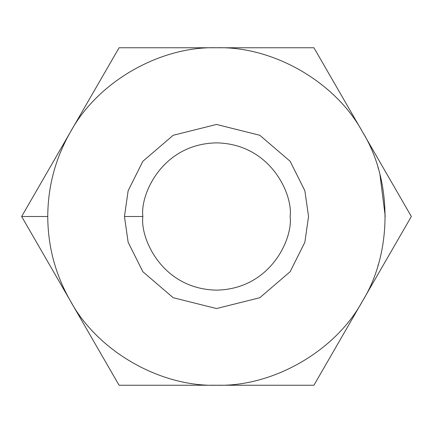 <?xml version="1.0" encoding="UTF-8"?>
<svg xmlns="http://www.w3.org/2000/svg" width="433" height="433" viewBox="0 0 433 433"><rect width="100%" height="100%" fill="white"/><g stroke="black" fill="none" stroke-linecap="round" stroke-linejoin="round"><path stroke-width="0.65" d="M377.998 265.418L378.274 264.503M39.251 186.011L70.362 132.13C55.44 158.272 47.906 186.396 47.754 216.5C47.906 246.604 55.44 274.728 70.362 300.87C55.44 274.728 47.906 246.604 47.754 216.5L21.65 216.5L70.362 300.87C97.322 350.898 159.701 386.907 216.5 385.246L119.075 385.246L70.362 300.87L119.075 385.246L216.5 385.246C273.299 386.907 335.678 350.898 362.637 300.87L313.925 385.246L362.637 300.87C392.477 252.515 392.477 180.485 362.637 132.13L411.35 216.5L362.637 132.13C335.678 82.102 273.299 46.093 216.5 47.754L313.925 47.754L331.516 78.227M337.61 88.776L313.925 47.754L295.512 47.754M402.078 232.559L362.637 300.87L411.35 216.5L313.925 47.754L216.5 47.754C159.701 46.093 97.322 82.102 70.362 132.13L109.82 63.786M313.925 385.246L216.5 385.246L313.925 385.246L362.637 300.87C335.678 350.898 273.299 386.907 216.5 385.246C159.701 386.907 97.322 350.898 70.362 300.87L70.39 300.919M95.379 344.203L119.075 385.246M119.075 47.754L216.5 47.754L119.075 47.754L21.65 216.5L47.754 216.5C47.906 186.396 55.44 158.272 70.362 132.13C97.322 82.102 159.701 46.093 216.5 47.754C273.299 46.093 335.678 82.102 362.637 132.13C392.477 180.485 392.477 252.515 362.637 300.87L362.637 300.87M142.868 216.5C139.908 238.036 162.002 289.13 216.5 290.132C270.998 289.13 293.092 238.036 290.132 216.5C293.092 194.964 270.998 143.87 216.5 142.868C162.002 143.87 139.908 194.964 142.868 216.5C139.908 194.964 162.002 143.87 216.5 142.868C270.998 143.87 293.092 194.964 290.132 216.5C293.092 238.036 270.998 289.13 216.5 290.132C162.002 289.13 139.908 238.036 142.868 216.5L124.455 216.5L128.141 190.726L142.868 161.276L173.184 135.285L216.5 124.455L259.816 135.285L290.132 161.276L304.859 190.726L308.545 216.5L304.859 242.274L290.132 271.724L259.816 297.715L216.5 308.545L173.184 297.715L142.868 271.724L128.141 242.274L124.455 216.5L128.141 242.274L142.868 271.724L173.184 297.715L216.5 308.545L259.816 297.715L290.132 271.724L304.859 242.274L308.545 216.5L304.859 190.726L290.132 161.276L259.816 135.285L216.5 124.455L173.184 135.285L142.868 161.276L128.141 190.726L124.455 216.5L142.868 216.5M45.346 175.457L51.527 164.746M53.227 259.129L54.206 262.707M385.246 216.5L379.952 174.564M377.987 167.544L378.263 168.469"/></g></svg>
